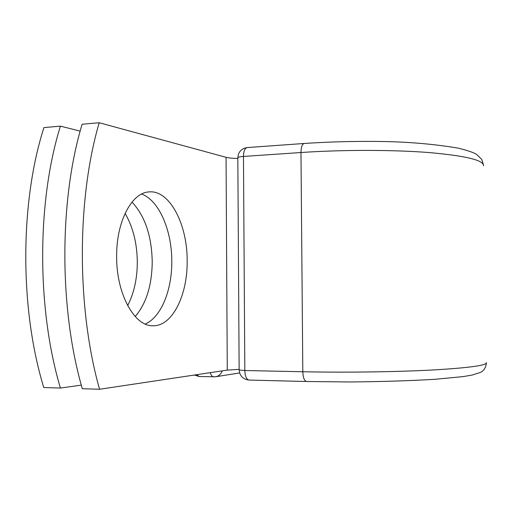 <?xml version="1.0" encoding="UTF-8"?>
<svg xmlns="http://www.w3.org/2000/svg" width="512" height="512" viewBox="0 0 512 512"><rect width="100%" height="100%" fill="white"/><g stroke="black" fill="none" stroke-linecap="round" stroke-linejoin="round"><path stroke-width="0.77" d="M125.082 213.402C133.018 227.059 137.094 243.296 137.306 262.106C137.248 278.733 134.029 293.235 127.654 305.606M132.013 202.086C144.947 215.974 151.68 235.853 152.224 261.728C151.974 285.21 146.304 303.469 135.206 316.512M116.64 256.454C116.301 293.997 134.643 326.662 153.024 325.766C172.397 326.387 187.68 294.912 187.155 260.845C187.475 224.358 169.466 189.421 148.704 191.936C131.693 192.762 116.262 221.805 116.64 256.454M145.216 324.013C161.133 317.35 172.083 289.965 171.782 261.235C171.904 230.515 159.046 200.25 141.6 194.054M99.552 389.261L82.304 388.723C59.008 308.512 59.149 200.096 82.118 124.237L99.206 122.739C76.717 199.117 76.646 308.442 99.552 389.261L227.277 370.106L239.136 369.357M99.206 122.739L226.054 157.299C228.653 157.958 232.582 158.349 237.837 158.477M43.923 127.59L60.429 126.144C36.864 201.331 36.64 308.602 60.416 388.051L43.757 387.533C19.629 308.666 19.917 202.272 43.923 127.59M80.179 131.11L60.429 126.144M81.312 385.133L60.416 388.051M226.054 157.299L227.277 370.106M486.394 362.618C487.034 365.414 468.89 367.885 431.962 370.029C395.616 371.949 344.538 372.64 302.81 371.75L244.826 370.522C245.082 376.262 246.458 379.443 248.947 380.064L306.554 381.51C304.307 380.883 303.059 377.632 302.81 371.75L300.973 152.518L243.462 156.448L244.826 370.522L239.142 369.997C239.75 375.968 243.021 379.322 248.947 380.064M247.258 147.571L247.046 147.584C244.8 148.256 243.603 151.206 243.462 156.448C240.058 156.704 238.182 157.094 237.83 157.626L237.83 157.792M483.488 165.805C483.994 160.256 465.888 155.84 429.165 152.57C393.03 149.722 342.349 149.677 300.973 152.518C301.082 147.155 302.157 144.141 304.179 143.475L304.371 143.462M222.253 370.861C220.973 374.17 218.758 376.141 215.603 376.768L239.603 372.941M239.142 369.914L237.83 157.626C238.336 151.898 241.408 148.55 247.046 147.584L304.179 143.475C326.605 141.965 349.792 141.28 373.747 141.408C404.326 141.523 432.557 143.782 458.426 148.179C467.846 150.566 473.875 152.627 476.525 154.355L481.715 159.347L483.475 164.941M214.214 376.864L213.76 376.883C212.237 376.73 211.053 375.322 210.208 372.666M215.603 376.768L199.277 376.538L196.691 374.694M486.4 363.059C485.741 367.93 483.693 371.059 480.256 372.448L472.352 375.021L463.053 376.614L434.739 379.322C409.664 380.781 381.664 381.664 350.746 381.971L306.554 381.51M194.394 375.034L199.277 376.538"/></g></svg>
